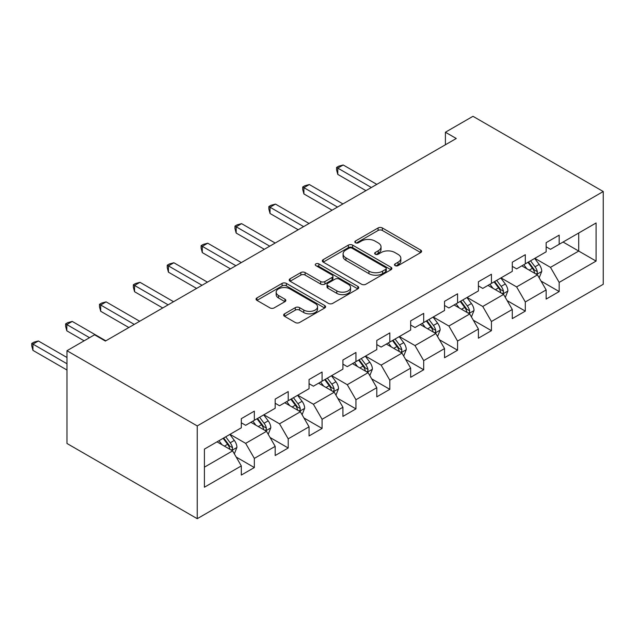 <?xml version="1.0" encoding="UTF-8"?>
<svg xmlns="http://www.w3.org/2000/svg" width="635" height="635" viewBox="0 0 635 635"><rect width="100%" height="100%" fill="white"/><g stroke="black" fill="none" stroke-linecap="round" stroke-linejoin="round"><path stroke-width="0.95" d="M395.097 265.636A2.111 1.214 0 0 0 398.081 265.636L420.719 252.563A3.016 1.738 0 0 0 421.6 251.333A3.016 1.738 0 0 0 420.719 250.103L382.357 227.957A3.016 1.738 0 0 0 378.095 227.957L355.457 241.03A2.111 1.214 0 0 0 354.838 241.895A2.111 1.214 0 0 0 355.457 242.753A2.111 1.214 0 0 0 358.442 242.753L361.371 241.062A9.644 5.572 0 0 1 375.007 241.062L378.206 242.911A9.644 5.572 0 0 1 381.032 246.848A9.644 5.572 0 0 1 378.206 250.785L375.277 252.476A2.111 1.214 0 0 0 374.658 253.333A2.111 1.214 0 0 0 375.277 254.198A2.111 1.214 0 0 0 378.262 254.198L381.19 252.508A9.644 5.572 0 0 1 394.827 252.508L398.026 254.349A9.644 5.572 0 0 1 400.852 258.286A9.644 5.572 0 0 1 398.026 262.223L395.097 263.914A2.111 1.214 0 0 0 394.478 264.779A2.111 1.214 0 0 0 395.097 265.636L395.097 263.914M284.543 313.841A3.016 1.738 0 0 0 283.654 315.071A3.016 1.738 0 0 0 284.543 316.301L295.299 322.516A3.016 1.738 0 0 0 299.561 322.516L324.715 307.999A3.016 1.738 0 0 0 325.596 306.769A3.016 1.738 0 0 0 324.715 305.538L286.353 283.393A3.016 1.738 0 0 0 282.091 283.393L256.945 297.91A3.016 1.738 0 0 0 256.056 299.141A3.016 1.738 0 0 0 256.945 300.371L269.938 307.872A3.016 1.738 0 0 0 274.201 307.872L284.964 301.657A3.016 1.738 0 0 0 285.845 300.426A3.016 1.738 0 0 0 284.964 299.196L278.519 295.481A8.064 4.651 0 0 1 276.161 292.187A8.064 4.651 0 0 1 281.138 287.885A8.064 4.651 0 0 1 289.917 288.893L315.174 303.474A8.064 4.651 0 0 1 317.54 306.769A8.064 4.651 0 0 1 312.563 311.071A8.064 4.651 0 0 1 303.776 310.055L299.561 307.626A3.016 1.738 0 0 0 295.299 307.626L284.543 313.841L284.543 316.301M603.25 191.524L472.98 116.308L445.405 132.231L456.263 138.493L105.394 341.066L94.544 334.796L66.969 350.718L197.239 425.926L603.25 191.524L603.25 284.282L197.239 518.692L197.239 425.926M361.585 284.25A3.016 1.738 0 0 0 365.847 284.25L390.993 269.732A3.016 1.738 0 0 0 391.874 268.502A3.016 1.738 0 0 0 390.993 267.272L352.631 245.126A3.016 1.738 0 0 0 348.369 245.126L323.223 259.644A3.016 1.738 0 0 0 322.334 260.874A3.016 1.738 0 0 0 323.223 262.104L361.585 284.25M316.714 266.097A2.111 1.214 0 0 1 318.849 266.39L318.849 263.89L357.854 286.401A3.016 1.738 0 0 1 358.735 287.631A3.016 1.738 0 0 1 357.854 288.861L332.7 303.379A3.016 1.738 0 0 1 328.446 303.379L290.084 281.234L290.084 278.773A3.016 1.738 0 0 0 289.195 280.003A3.016 1.738 0 0 0 290.084 281.234M290.084 278.773L300.847 272.558A3.016 1.738 0 0 1 305.11 272.558L320.667 281.543A3.016 1.738 0 0 0 324.922 281.543L332.065 277.424A3.016 1.738 0 0 0 332.946 276.193A3.016 1.738 0 0 0 332.065 274.963L315.865 265.613A2.111 1.214 0 0 1 315.254 264.747A2.111 1.214 0 0 1 316.555 263.62A2.111 1.214 0 0 1 318.849 263.89M236.212 457.081L254.341 467.55L254.341 458.399L275.185 446.365L275.185 455.517L288.211 447.992L288.211 438.841L309.055 426.807L309.055 435.959L322.08 428.434L322.08 419.283L342.924 407.249L342.924 416.401L355.949 408.884L355.949 399.733L376.793 387.699L376.793 396.851L389.819 389.326L389.819 380.174L410.662 368.141L410.662 377.293L423.696 369.768L423.696 360.624L444.54 348.591L444.54 357.735L457.565 350.218L457.565 341.066L478.409 329.033L478.409 338.185L491.434 330.66L491.434 321.508L512.278 309.475L512.278 318.627L525.304 311.11L525.304 301.958L546.148 289.925L546.148 299.077L559.173 291.552L559.173 282.4L596.082 261.088L596.082 222.98L578.715 233.013L578.715 251.063L596.082 261.088M254.341 467.55L241.316 475.067L241.316 465.915L204.406 487.228L204.406 449.12L241.316 427.807L241.316 418.656L254.341 411.139L254.341 420.291L275.185 408.257L275.185 399.105L288.211 391.581L288.211 400.733L309.055 388.699L309.055 379.547L322.08 372.031L322.08 381.183L342.924 369.141L342.924 359.997L355.949 352.473L355.949 361.625L376.793 349.591L376.793 340.439L389.819 332.915L389.819 342.067L410.662 330.033L410.662 320.881L423.696 313.365L423.696 322.516L444.54 310.483L444.54 301.331L457.565 293.807L457.565 302.959L478.409 290.925L478.409 281.773L491.434 274.256L491.434 283.401L512.278 271.367L512.278 262.215L525.304 254.698L525.304 263.85L546.148 251.817L546.148 242.665L559.173 235.141L559.173 244.292L596.082 222.98M250.865 422.291L266.502 431.324L245.658 443.357L230.021 434.332M241.316 422.799L245.658 425.299L254.341 420.291M245.658 443.357L254.341 458.399M266.502 431.324L275.185 446.365M284.734 402.741L300.371 411.766L279.527 423.799L263.89 414.774M275.185 403.241L279.527 405.749L288.211 400.733M279.527 423.799L288.211 438.841M300.371 411.766L309.055 426.807M318.603 383.183L334.24 392.208L313.396 404.241L297.767 395.216M309.055 383.683L313.396 386.191L322.08 381.183M313.396 404.241L322.08 419.283M334.24 392.208L342.924 407.249M352.481 363.633L368.109 372.658L347.266 384.691L331.637 375.666M342.924 364.133L347.266 366.641L355.949 361.625M347.266 384.691L355.949 399.733M368.109 372.658L376.793 387.699M386.35 344.075L401.979 353.1L381.135 365.133L365.506 356.108M376.793 344.575L381.135 347.083L389.819 342.067M381.135 365.133L389.819 380.174M401.979 353.1L410.662 368.141M420.219 324.517L435.848 333.542L415.004 345.583L399.375 336.55M410.662 325.025L415.004 327.525L423.696 322.516M415.004 345.583L423.696 360.624M435.848 333.542L444.54 348.591M454.089 304.967L469.725 313.992L448.881 326.025L433.245 317M444.54 305.467L448.881 307.975L457.565 302.959M448.881 326.025L457.565 341.066M469.725 313.992L478.409 329.033M487.958 285.409L503.595 294.434L482.751 306.467L467.114 297.442M478.409 285.909L482.751 288.417L491.434 283.401M482.751 306.467L491.434 321.508M503.595 294.434L512.278 309.475M521.827 265.859L537.464 274.884L516.62 286.917L500.983 277.892M512.278 266.359L516.62 268.867L525.304 263.85M516.62 286.917L525.304 301.958M537.464 274.884L546.148 289.925M563.086 242.038L578.715 251.063L550.489 267.359L534.861 258.334M546.148 246.801L550.489 249.309L559.173 244.292M550.489 267.359L559.173 282.4M66.969 350.718L66.969 443.476L197.239 518.692M445.405 132.231L445.405 144.764M204.406 467.169L232.624 450.874L216.995 441.849M232.624 450.874L241.316 465.915M541.044 281.083L559.173 291.552M507.175 300.641L525.304 311.11M473.305 320.199L491.434 330.66M439.436 339.749L457.565 350.218M405.567 359.307L423.696 369.768M371.689 378.857L389.819 389.326M337.82 398.415L355.949 408.884M303.951 417.973L322.08 428.434M270.081 437.523L288.211 447.992M395.938 265.938L398.026 264.731A9.644 5.572 0 0 0 400.852 260.794L400.852 258.286M381.032 246.848L381.032 249.349A9.644 5.572 0 0 1 378.206 253.294L376.118 254.492M420.68 252.587L382.357 230.465A3.016 1.738 0 0 0 378.095 230.465L356.298 243.054M390.954 269.756L352.631 247.626A3.016 1.738 0 0 0 348.369 247.626L323.263 262.128M385.667 269.359A2.111 1.214 0 0 0 386.278 268.502A2.111 1.214 0 0 0 385.667 267.637L351.988 248.198A2.111 1.214 0 0 0 349.004 248.198L345.916 249.984A9.644 5.572 0 0 0 343.09 253.921A9.644 5.572 0 0 0 345.916 257.858L368.935 271.145A9.644 5.572 0 0 0 382.572 271.145L385.667 269.359L385.667 271.867A2.111 1.214 0 0 0 386.278 271.01L386.278 268.502M343.09 253.921L343.09 256.429A9.644 5.572 0 0 0 345.916 260.366L345.916 257.858M385.667 271.867L382.572 273.653A9.644 5.572 0 0 1 368.935 273.653L345.916 260.366M290.124 281.257L300.847 275.066L300.847 272.558M332.946 276.193L332.946 278.702A3.016 1.738 0 0 1 332.065 279.932L324.922 284.051A3.016 1.738 0 0 1 320.667 284.051L305.11 275.066A3.016 1.738 0 0 0 300.847 275.066M318.849 266.39L357.815 288.885M336.804 290.862A8.064 4.651 0 0 0 345.591 291.87A8.064 4.651 0 0 0 350.568 287.576A8.064 4.651 0 0 0 348.21 284.282L339.312 279.146A3.016 1.738 0 0 0 335.05 279.146L327.906 283.266A3.016 1.738 0 0 0 327.025 284.496A3.016 1.738 0 0 0 327.906 285.726L336.804 290.862L336.804 293.37A8.064 4.651 0 0 0 345.591 294.378A8.064 4.651 0 0 0 350.568 290.076L350.568 287.576M327.025 284.496L327.025 287.004A3.016 1.738 0 0 0 327.906 288.234L327.906 285.726M336.804 293.37L327.906 288.234M317.54 306.769L317.54 309.277A8.064 4.651 0 0 1 312.563 313.571A8.064 4.651 0 0 1 303.776 312.563L299.561 310.134A3.016 1.738 0 0 0 295.299 310.134L284.583 316.325M276.161 292.187L276.161 294.696A8.064 4.651 0 0 0 278.519 297.982L278.519 295.481M284.924 301.681L278.519 297.982M324.675 308.023L286.353 285.893A3.016 1.738 0 0 0 282.091 285.893L256.984 300.395M539.178 277.852L541.758 271.343A8.136 4.699 -120 0 0 539.163 264.414L534.686 258.437M526.867 268.764L523.827 264.7M376.793 184.372L343.21 164.981L337.78 168.116L337.78 174.387L365.935 190.643M536.202 274.153L537.194 273.113L537.369 271.693A8.136 4.699 -120 0 0 535.043 266.795L530.558 260.818M528.518 261.993L533.487 268.629A4.143 2.397 60 0 1 534.241 269.891L537.369 271.693M527.955 262.318L532.432 268.303A8.136 4.699 60 0 1 534.765 273.193M337.78 174.387L336.582 169.934L336.582 167.426L371.364 187.508M336.582 167.426L338.757 166.172L343.21 164.981M505.309 297.41L507.889 290.901A8.136 4.699 -120 0 0 505.293 283.972L500.817 277.987M492.998 288.322L489.958 284.258M342.924 203.93L309.34 184.539L303.911 187.674L303.911 193.937L332.065 210.201M502.333 293.711L503.317 292.664L503.499 291.251A8.136 4.699 -120 0 0 501.166 286.353L496.689 280.368M494.649 281.551L499.618 288.187A4.143 2.397 60 0 1 500.372 289.441L503.499 291.251M494.086 281.876L498.562 287.853A8.136 4.699 60 0 1 500.896 292.751M303.911 193.937L302.712 189.492L302.712 186.984L337.495 207.066M302.712 186.984L304.887 185.73L309.34 184.539M471.44 316.96L474.02 310.452A8.136 4.699 -120 0 0 471.424 303.53L466.939 297.545M459.129 307.872L456.089 303.808M309.055 223.488L275.463 204.097L270.042 207.224L270.042 213.495L298.196 229.751M468.463 313.261L469.448 312.222L469.63 310.801A8.136 4.699 -120 0 0 467.296 305.911L462.82 299.926M460.78 301.101L465.749 307.737A4.143 2.397 60 0 1 466.503 308.999L469.63 310.801M460.208 301.427L464.693 307.411A8.136 4.699 60 0 1 467.019 312.309M270.042 213.495L268.843 209.042L268.843 206.542L303.625 226.616M268.843 206.542L271.018 205.288L275.463 204.097M437.571 336.518L440.15 330.01A8.136 4.699 -120 0 0 437.555 323.08L433.07 317.095M425.259 327.43L422.219 323.366M275.185 243.038L241.594 223.647L236.164 226.782L236.164 233.053L264.327 249.309M434.594 332.819L435.578 331.78L435.753 330.359A8.136 4.699 -120 0 0 433.427 325.461L428.942 319.484M426.911 320.659L431.879 327.295A4.143 2.397 60 0 1 432.633 328.557L435.753 330.359M426.339 320.985L430.824 326.969A8.136 4.699 60 0 1 433.149 331.859M236.164 233.053L234.974 228.6L234.974 226.092L269.756 246.174M234.974 226.092L237.141 224.838L241.594 223.647M403.693 356.068L406.281 349.567A8.136 4.699 -120 0 0 403.685 342.638L399.201 336.653M391.39 346.988L388.342 342.924M241.316 262.596L207.724 243.205L202.295 246.34L202.295 252.603L230.457 268.867M400.725 352.369L401.709 351.33L401.884 349.909A8.136 4.699 -120 0 0 399.558 345.019L395.073 339.034M393.041 340.209L398.01 346.853A4.143 2.397 60 0 1 398.764 348.107L401.884 349.909M392.47 340.543L396.954 346.519A8.136 4.699 60 0 1 399.28 351.417M202.295 252.603L201.105 248.158L201.105 245.65L235.887 265.732M201.105 245.65L203.271 244.396L207.724 243.205M369.824 375.626L372.412 369.118A8.136 4.699 -120 0 0 369.808 362.188L365.331 356.211M357.521 366.538L354.473 362.474M207.439 282.154L173.855 262.755L168.426 265.89L168.426 272.161L196.588 288.417M366.847 371.927L367.84 370.888L368.014 369.467A8.136 4.699 -120 0 0 365.689 364.569L361.204 358.592M359.164 359.767L364.141 366.403A4.143 2.397 60 0 1 364.895 367.665L368.014 369.467M358.6 360.093L363.085 366.077A8.136 4.699 60 0 1 365.411 370.975M168.426 272.161L167.235 267.708L167.235 265.2L202.017 285.282M167.235 265.2L169.402 263.954L173.855 262.755M335.955 395.184L338.534 388.676A8.136 4.699 -120 0 0 335.939 381.746L331.462 375.761M323.652 386.096L320.604 382.032M173.569 301.704L139.986 282.313L134.556 285.448L134.556 291.719L162.719 307.975M332.978 391.485L333.97 390.438L334.145 389.025A8.136 4.699 -120 0 0 331.819 384.127L327.335 378.142M325.295 379.325L330.271 385.961A4.143 2.397 60 0 1 331.018 387.215L334.145 389.025M324.731 379.651L329.208 385.635A8.136 4.699 60 0 1 331.541 390.525M134.556 291.719L133.358 287.266L133.358 284.758L168.14 304.84M133.358 284.758L135.533 283.504L139.986 282.313M302.085 414.734L304.665 408.234A8.136 4.699 -120 0 0 302.07 401.304L297.593 395.319M289.774 405.654L286.734 401.59M139.7 321.262L106.116 301.871L100.687 305.006L100.687 311.269L128.841 327.525M299.109 411.036L300.093 409.996L300.276 408.575A8.136 4.699 -120 0 0 297.942 403.685L293.465 397.7M291.425 398.875L296.394 405.511A4.143 2.397 60 0 1 297.148 406.773L300.276 408.575M290.862 399.209L295.338 405.186A8.136 4.699 60 0 1 297.672 410.083M100.687 311.269L99.489 306.824L99.489 304.316L134.271 324.398M99.489 304.316L101.663 303.062L106.116 301.871M268.216 434.292L270.796 427.784A8.136 4.699 -120 0 0 268.2 420.854L263.716 414.877M255.905 425.204L252.865 421.14M105.831 340.812L72.239 321.421L66.818 324.556L66.818 330.827L84.122 340.812M265.24 430.594L266.224 429.554L266.406 428.133A8.136 4.699 -120 0 0 264.073 423.235L259.596 417.258M257.556 418.433L262.525 425.069A4.143 2.397 60 0 1 263.279 426.331L266.406 428.133M256.984 418.759L261.469 424.744A8.136 4.699 60 0 1 263.795 429.633M66.818 330.827L65.619 326.374L65.619 323.866L89.543 337.685M65.619 323.866L67.794 322.612L72.239 321.421M234.347 453.842L236.926 447.342A8.136 4.699 -120 0 0 234.331 440.412L229.846 434.427M222.036 444.762L218.996 440.698M66.969 357.489L38.37 340.979L32.941 344.114L32.941 350.377L66.969 370.022M231.37 450.151L232.354 449.104L232.537 447.683A8.136 4.699 -120 0 0 230.203 442.793L225.727 436.809M223.687 437.991L228.656 444.627A4.143 2.397 60 0 1 229.41 445.881L232.537 447.683M223.115 438.317L227.6 444.294A8.136 4.699 60 0 1 229.926 449.191M32.941 350.377L31.75 345.932L31.75 343.424L66.969 363.752M31.75 343.424L33.925 342.17L38.37 340.979M398.026 264.731L398.026 262.223M375.277 254.198L375.277 252.476M378.206 253.294L378.206 250.785M355.457 242.753L355.457 241.03M378.095 230.465L378.095 227.957M382.357 230.465L382.357 227.957M420.719 252.563L420.719 250.103M323.223 262.104L323.223 259.644M348.369 247.626L348.369 245.126M352.631 247.626L352.631 245.126M390.993 269.732L390.993 267.272M368.935 273.653L368.935 271.145M382.572 273.653L382.572 271.145M305.11 275.066L305.11 272.558M320.667 284.051L320.667 281.543M324.922 284.051L324.922 281.543M332.065 279.932L332.065 277.424M357.854 288.861L357.854 286.401M295.299 310.134L295.299 307.626M299.561 310.134L299.561 307.626M303.776 312.563L303.776 310.055M284.964 301.657L284.964 299.196M256.945 300.371L256.945 297.91M282.091 285.893L282.091 283.393M286.353 285.893L286.353 283.393M324.715 307.999L324.715 305.538M536.662 274.415L541.711 271.502M535.043 266.795L539.163 264.414M529.249 270.137L532.432 268.303M502.793 293.973L507.833 291.06M501.166 286.353L505.293 283.972M495.379 289.695L498.562 287.853M468.916 313.523L473.964 310.61M467.296 305.911L471.424 303.53M461.51 309.253L464.693 307.411M435.046 333.081L440.095 330.168M433.427 325.461L437.555 323.08M427.641 328.803L430.824 326.969M401.177 352.639L406.225 349.718M399.558 345.019L403.685 342.638M393.771 348.361L396.954 346.519M367.308 372.189L372.356 369.276M365.689 364.569L369.808 362.188M359.902 367.911L363.085 366.077M333.438 391.747L338.487 388.834M331.819 384.127L335.939 381.746M326.025 387.469L329.208 385.635M299.569 411.297L304.617 408.384M297.942 403.685L302.07 401.304M292.156 407.027L295.338 405.186M265.692 430.855L270.74 427.942M264.073 423.235L268.2 420.854M258.286 426.577L261.469 424.744M231.823 450.413L236.871 447.5M230.203 442.793L234.331 440.412M224.417 446.135L227.6 444.294"/></g></svg>
